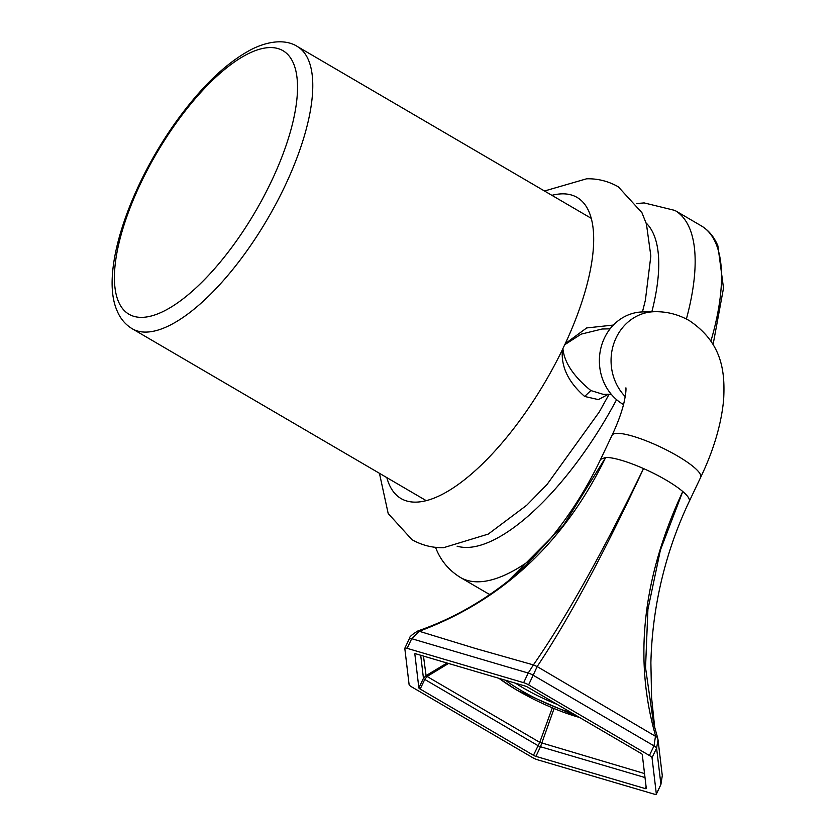<?xml version="1.0" encoding="UTF-8"?>
<svg xmlns="http://www.w3.org/2000/svg" width="836" height="836" viewBox="0 0 836 836"><rect width="100%" height="100%" fill="white"/><g stroke="black" fill="none" stroke-linecap="round" stroke-linejoin="round"><path stroke-width="1.25" d="M508.163 580.999L526.252 564.969L549.607 539.607C569.556 515.561 586.558 488.799 600.624 459.319L605.692 457.417L563.391 525.478L508.142 581.01C480.481 602.944 450.416 619.591 417.927 630.94C411.949 634.545 409.107 637.095 409.4 638.6L411.709 638.704L419.223 631.264L417.446 631.295M654.755 727.832L651.589 697.746L650.889 662.812C651.453 639.153 654.118 615.63 658.893 592.254C665.372 560.684 675.488 530.4 689.24 501.401A49.052 10.136 25.4 0 0 689.439 500.043A49.052 10.136 -154.6 0 0 682.772 491.516A49.052 10.136 25.4 0 0 665.968 479.989A49.052 10.136 25.4 0 0 643.532 468.568A49.052 10.136 25.4 0 0 621.472 460.312A49.052 10.136 -154.6 0 0 605.692 457.417C564.279 542.585 502.122 600.53 419.223 631.264L475.653 648.537L533.399 664.902C565.314 619.142 602.024 553.704 643.532 468.568C603.519 554.362 568.062 620.364 537.151 666.564L533.399 664.902L528.227 673.043A5.455 1.129 25.4 0 1 533.169 675.227L537.151 666.564L657.535 737.488L653.449 722.753L657.462 737.227M528.592 684.862A5.455 1.129 25.4 0 0 523.649 682.678L407.132 648.339A5.455 1.129 25.4 0 0 404.823 648.234A5.455 1.129 25.4 0 0 404.802 648.381L409.117 684.694A5.455 1.129 25.4 0 0 411.72 686.92L532.553 757.573A5.455 1.129 25.4 0 0 537.496 759.757L654.003 794.095A5.455 1.129 25.4 0 0 656.323 794.2A5.455 1.129 25.4 0 0 656.344 794.054L652.028 757.74A5.455 1.129 25.4 0 0 649.415 755.514L528.592 684.862L533.169 675.227L653.992 745.879L655.56 735.795C633.583 658.674 642.654 577.237 682.772 491.516L660.388 550.13L647.91 609.486L645.538 667.661L653.47 722.837M600.624 459.319L612.067 435.242A49.052 10.136 25.4 0 1 617.135 433.341A49.052 10.136 -154.6 0 1 632.904 436.225A49.052 10.136 -154.6 0 1 654.975 444.491A49.052 10.136 -154.6 0 1 677.411 455.913A49.052 10.136 25.4 0 1 694.214 467.428A49.052 10.136 25.4 0 1 700.871 475.966A49.052 10.136 25.4 0 1 700.683 477.314C713.61 450.322 721.259 424.521 723.621 399.921C725.22 371.539 722.262 342.854 689.397 320.658C678.383 314.42 666.752 311.441 654.504 311.713L642.821 311.922A49.052 44.308 89 0 0 641.891 311.953A49.052 44.308 89 0 0 619.998 319.425A49.052 44.308 89 0 0 604.438 338.026A49.052 44.308 89 0 0 599.412 362.772A49.052 44.308 89 0 0 606.236 387.037A49.052 44.308 89 0 0 623.102 404.321A49.052 44.308 -91 0 0 623.531 404.572M533.452 755.284A2.727 0.564 25.4 0 0 535.918 756.371L645.152 788.557A2.727 0.564 25.4 0 0 646.301 788.62A2.727 0.564 25.4 0 0 646.312 788.536L642.267 754.5A2.727 0.564 25.4 0 0 640.972 753.382L527.694 687.15A2.727 0.564 25.4 0 0 525.217 686.063L415.994 653.867A2.727 0.564 25.4 0 0 414.834 653.815A2.727 0.564 25.4 0 0 414.823 653.888L418.867 687.934L423.444 678.299A2.727 0.564 -154.6 0 0 424.751 679.417L420.174 689.052L533.452 755.284L539.753 742.347L552.303 707.862M420.174 689.052A2.727 0.564 25.4 0 1 418.867 687.934M644.535 773.561L539.753 742.347L427.081 676.47L448.535 663.46M423.465 656.072L426.078 675.613L447.02 663.021M535.918 756.371L540.495 746.736L554.059 708.594M660.795 784.68A5.455 1.129 -154.6 0 0 660.889 784.565A5.455 1.129 -154.6 0 0 660.91 784.419L656.594 748.105L658.026 739.839L657.535 737.488M656.344 794.054L660.91 784.419L662.29 775.703L658.026 739.839M645.005 777.543L540.495 746.736A2.727 0.564 25.4 0 1 538.018 745.649L424.751 679.417L427.081 676.47L426.078 675.613L423.444 678.299L420.707 655.257M551.896 195.331A174.4 65.553 120.3 0 1 562.252 193.847A174.4 65.553 120.3 0 1 577.091 197.432A174.4 65.553 120.3 0 1 565.261 343.669L564.728 344.725L581.177 334.128L602.223 328.987M565.261 343.669L586.673 327.942L613.384 325.058M611.241 394.247L603.352 394.383L590.864 390.558C573.58 376.44 564.258 362.448 562.9 348.591L564.728 344.725M608.274 394.299L598.377 399.608L584.646 396.452C568.25 382.115 560.831 366.523 562.419 349.667L562.9 348.591M562.419 349.667A174.4 65.553 120.3 0 1 415.868 502.133A174.4 65.553 120.3 0 1 401.029 498.549A174.4 65.553 120.3 0 1 386.838 477.628M557.246 704.434A54.476 11.255 25.4 0 1 523.211 687.934A54.476 11.255 -154.6 0 1 515.551 683.211M571.981 713.045A57.203 11.819 25.4 0 1 520.901 690.337A57.203 11.819 -154.6 0 1 505.508 680.253M579.494 717.445A65.427 13.522 25.4 0 1 517.38 690.4A65.427 13.522 25.4 0 1 499.113 678.362M654.504 311.713A49.052 44.308 89 0 0 631.682 319.216A49.052 44.308 89 0 0 616.132 337.817A49.052 44.308 89 0 0 611.095 362.573A49.052 44.308 89 0 0 617.919 386.838A49.052 44.308 89 0 0 625.244 396.609M407.132 648.339L411.709 638.704L528.227 673.043L523.649 682.678M652.028 757.74L656.594 748.105A5.455 1.129 -154.6 0 0 653.992 745.879L649.415 755.514M645.152 788.557L646.082 786.592M590.864 390.558L584.646 396.452M646.082 222.93A188.027 70.673 120.3 0 1 653.846 234.717A188.027 70.673 120.3 0 1 651.85 311.765M616.581 399.66A188.027 70.673 120.3 0 1 457.083 546.169M636.499 203.566L644.169 202.918L674.913 210.432A212.553 79.89 120.3 0 1 689.606 228.291A212.553 79.89 120.3 0 1 686.398 319.007M533.452 557.716A212.553 79.89 120.3 0 1 460.333 577.415L486.709 592.839A212.553 79.89 120.3 0 0 489.917 594.469M674.913 210.432L701.289 225.856A212.553 79.89 120.3 0 1 715.992 243.715A212.553 79.89 120.3 0 1 710.924 341.046M591.282 218.353L297.219 46.419A163.501 61.456 120.3 0 1 308.526 60.161A163.501 61.456 120.3 0 1 255.92 237.654A163.501 61.456 120.3 0 1 132.161 328.715L426.224 500.649M118.388 301.388A152.601 57.36 -59.7 0 0 232.701 246.118A152.601 57.36 -59.7 0 0 293.551 63.546A152.601 57.36 -59.7 0 0 179.238 118.816A152.601 57.36 -59.7 0 0 118.388 301.388M498.799 678.278L517.15 690.348L579.829 717.633M625.924 387.831C626.195 390.809 625.464 396.118 623.729 403.757C621.43 413.068 617.543 423.559 612.067 435.242M404.823 648.234L409.4 638.6M689.24 501.401L700.683 477.314M662.29 775.703L660.889 784.565L656.323 794.2M658.026 739.829L657.504 737.352M610.081 328.851L602.202 328.997M642.445 311.933L645.371 300.239L650.847 255.994L646.437 224.038L641.954 212.731L618.285 186.794C608.315 181.172 597.75 178.507 586.6 178.799L544.497 191.005M609.099 394.279L599.287 411.939L547.12 484.368L526.69 505.268L488.255 534.089L443.655 547.664C432.505 547.956 421.94 545.291 411.97 539.669L388.186 513.513L379.44 473.301M460.333 577.415C449.099 570.476 441.042 560.966 436.152 548.876L435.514 547.308M701.289 225.856C708.646 230.255 714.174 236.922 717.884 245.847L723.516 288.086L713.098 344.526M489.886 594.49L486.709 592.839M297.219 46.419C288.504 40.786 273.341 38.989 252.911 48.687C228.897 60.882 204.674 83.328 180.242 116.016C131.2 181.778 99.369 270.624 117.05 310.71C120.259 318.526 125.285 324.525 132.161 328.715"/></g></svg>
